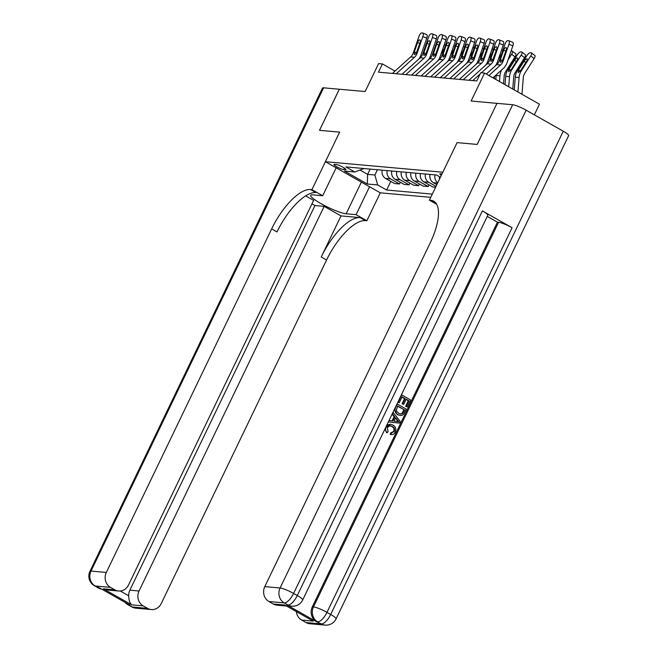 <?xml version="1.0" encoding="UTF-8"?>
<svg xmlns="http://www.w3.org/2000/svg" width="658" height="658" viewBox="0 0 658 658"><rect width="100%" height="100%" fill="white"/><g stroke="black" fill="none" stroke-linecap="round" stroke-linejoin="round"><path stroke-width="0.99" d="M441.921 174.123A5.914 0.938 -154.3 0 0 440.424 173.77A5.914 0.938 -154.3 0 0 439.848 173.901A5.914 0.938 -154.3 0 0 441.312 175.382M534.345 114.837L539.47 104.194L484.559 73.079L480.735 72.742L476.779 80.959L378.457 72.166L382.413 63.941L378.589 63.604L365.141 91.544L339.281 89.233L319.5 130.325L339.627 132.126L319.541 130.325L339.314 89.233M484.559 73.079L471.112 101.028L496.971 103.355L477.157 144.431L457.071 142.63L442.834 172.215L325.389 161.712L380.299 192.827L430.743 197.334M343.723 169.583L345.409 169.731A5.725 0.913 -154.3 0 0 345.968 169.608A5.725 0.913 -154.3 0 0 342.218 166.819A5.725 0.913 -154.3 0 0 336.205 164.516L334.527 164.368A5.725 0.913 -154.3 0 0 333.968 164.492A5.725 0.913 -154.3 0 0 337.71 167.288A5.725 0.913 -154.3 0 0 343.723 169.583L344.438 168.103M360.132 170.109L367.616 174.354L374.887 175.003L377.659 184.939L386.633 190.03L432.298 194.11M377.659 184.939L367.329 184.018L344.471 171.064L354.802 171.993L364.022 168.53M440.416 177.241L436.493 175.012L345.828 166.902L354.802 171.993M336.148 167.806L322.7 195.747L311.941 189.652L339.627 132.126L325.389 161.712M395.014 71.08L382.413 63.941M370.158 169.081L367.616 174.354L367.329 184.018M377.421 169.731L374.887 175.003M386.633 190.03L390.786 181.402M382.216 170.159A7.394 6.72 95.1 0 0 385.572 178.45L394.553 183.533L399.521 183.977L400.352 182.258M435.621 187.209L432.808 186.954L423.826 181.871A7.394 6.72 95.1 0 1 420.478 173.58M415.889 173.169A7.394 6.72 95.1 0 0 419.236 181.46L428.218 186.543L429.041 184.824M428.218 186.543L423.242 186.099L414.26 181.016A7.394 6.72 95.1 0 1 410.913 172.725M406.323 172.314A7.394 6.72 95.1 0 0 409.671 180.605L418.653 185.688L419.483 183.969M418.653 185.688L413.676 185.243L404.703 180.16A7.394 6.72 95.1 0 1 401.347 171.87M396.758 171.458A7.394 6.72 95.1 0 0 400.105 179.749L409.087 184.832L409.918 183.113M409.087 184.832L404.111 184.388L395.137 179.305A7.394 6.72 95.1 0 1 391.781 171.014M387.192 170.603A7.394 6.72 95.1 0 0 390.548 178.894L399.521 183.977M425.446 174.025A7.394 6.72 95.1 0 0 428.802 182.315L436.007 186.395M430.044 174.436A7.394 6.72 95.1 0 0 433.392 182.727L436.838 184.676M435.012 174.88A7.394 6.72 95.1 0 0 437.751 182.776M439.404 176.665A7.394 6.72 95.1 0 0 439.602 178.943M392.439 73.416L410.666 56.942A9.237 8.398 95.1 0 0 413.249 52.994L419.031 36.239A3.693 1.481 -68.2 0 1 421.753 32.9L422.518 32.966A3.693 1.481 -68.2 0 1 422.691 33.007A3.693 1.481 -68.2 0 1 422.855 36.577L417.073 53.331L414.31 54.556M418.603 59.269A13.859 12.601 95.1 0 0 421.005 54.902L426.779 38.148L422.855 36.577M396.264 73.754L414.491 57.279A9.237 8.398 95.1 0 0 417.073 53.331M426.45 34.537A3.693 1.481 111.8 0 1 426.623 34.578A3.693 1.481 111.8 0 1 426.779 38.148M414.524 54.622L414.384 51.76L417.559 42.548A2.953 1.184 111.8 0 1 419.746 39.875A2.953 1.184 111.8 0 1 419.886 39.908A2.953 1.184 111.8 0 1 420.01 42.77L416.251 53.257M441.074 53.89L444.224 48.931M444.134 45.015A3.693 1.332 -52.9 0 1 444.29 45.015L445.055 45.081A3.693 1.332 -52.9 0 1 445.351 45.188L445.482 45.287M401.997 74.272L420.232 57.797A9.237 8.398 95.1 0 0 422.814 53.849L428.588 37.095A3.693 1.481 -68.2 0 1 431.319 33.755L432.084 33.821A3.693 1.481 -68.2 0 1 432.257 33.862A3.693 1.481 -68.2 0 1 432.421 37.432L426.639 54.186L423.875 55.412M428.169 60.125A13.859 12.601 95.1 0 0 430.571 55.757L436.344 39.003L432.421 37.432M405.83 74.609L424.056 58.134A9.237 8.398 95.1 0 0 426.639 54.186M436.015 35.392A3.693 1.481 111.8 0 1 436.188 35.433A3.693 1.481 111.8 0 1 436.344 39.003M424.089 55.478L423.949 52.624L427.124 43.403A2.953 1.184 111.8 0 1 429.304 40.738A2.953 1.184 111.8 0 1 429.444 40.771A2.953 1.184 111.8 0 1 429.575 43.625L425.816 54.12M411.563 75.127L429.797 58.652A9.237 8.398 95.1 0 0 432.38 54.704L438.154 37.95A3.693 1.481 -68.2 0 1 440.885 34.611L441.65 34.677A3.693 1.481 -68.2 0 1 441.822 34.718A3.693 1.481 -68.2 0 1 441.979 38.287L436.205 55.042L433.441 56.267M437.735 60.98A13.859 12.601 95.1 0 0 440.128 56.613L445.91 39.858L441.979 38.287M415.387 75.464L433.622 58.99A9.237 8.398 95.1 0 0 436.205 55.042M445.581 36.248A3.693 1.481 111.8 0 1 445.754 36.289A3.693 1.481 111.8 0 1 445.91 39.858M433.647 56.333L433.507 53.479L436.69 44.259A2.953 1.184 111.8 0 1 438.87 41.594A2.953 1.184 111.8 0 1 439.009 41.627A2.953 1.184 111.8 0 1 439.141 44.481L435.382 54.976M421.128 75.983L439.363 59.508A9.237 8.398 95.1 0 0 441.937 55.56L447.72 38.806A3.693 1.481 -68.2 0 1 450.45 35.466L451.215 35.532A3.693 1.481 -68.2 0 1 451.388 35.573A3.693 1.481 -68.2 0 1 451.544 39.143L445.77 55.905L443.007 57.123M447.3 61.836A13.859 12.601 95.1 0 0 449.694 57.468L455.476 40.714L451.544 39.143M424.953 76.32L443.188 59.845A9.237 8.398 95.1 0 0 445.77 55.905M455.139 37.103A3.693 1.481 111.8 0 1 455.32 37.144A3.693 1.481 111.8 0 1 455.476 40.714M443.212 57.188L443.073 54.334L446.256 45.114A2.953 1.184 111.8 0 1 448.435 42.449A2.953 1.184 111.8 0 1 448.575 42.482A2.953 1.184 111.8 0 1 448.698 45.336L444.94 55.831M450.64 54.746L453.79 49.786M453.699 45.871A3.693 1.332 -52.9 0 1 453.855 45.871L454.62 45.937A3.693 1.332 -52.9 0 1 454.908 46.044L455.048 46.142M460.205 55.601L463.355 50.641M463.257 46.726A3.693 1.332 -52.9 0 1 463.421 46.726L464.186 46.792A3.693 1.332 -52.9 0 1 464.474 46.899L464.614 47.006M469.763 56.456L472.921 51.497M472.822 47.582A3.693 1.332 -52.9 0 1 472.987 47.582L473.752 47.647A3.693 1.332 -52.9 0 1 474.04 47.754L474.179 47.861M430.694 76.838L448.929 60.363A9.237 8.398 95.1 0 0 451.503 56.415L457.285 39.661A3.693 1.481 -68.2 0 1 460.016 36.322L460.781 36.387A3.693 1.481 -68.2 0 1 460.954 36.429A3.693 1.481 -68.2 0 1 461.11 39.998L455.328 56.761L452.572 57.978M456.858 62.691A13.859 12.601 95.1 0 0 459.259 58.323L465.041 41.569L461.11 39.998M434.519 77.175L452.753 60.7A9.237 8.398 95.1 0 0 455.328 56.761M464.704 37.958A3.693 1.481 111.8 0 1 464.877 38A3.693 1.481 111.8 0 1 465.041 41.569M452.778 58.044L452.638 55.19L455.821 45.97A2.953 1.184 111.8 0 1 458.001 43.305A2.953 1.184 111.8 0 1 458.141 43.338A2.953 1.184 111.8 0 1 458.264 46.192L454.505 56.687M479.328 57.312L482.487 52.352M482.388 48.437A3.693 1.332 -52.9 0 1 482.553 48.437L483.317 48.503A3.693 1.332 -52.9 0 1 483.605 48.61L483.737 48.717M136.042 608.189A11.087 11.087 0 0 1 131.559 606.791A11.087 4.261 -60.5 0 0 132.283 607.005L147.581 608.379A11.087 10.084 95.1 0 0 151.34 609.555L136.042 608.189A11.087 10.084 -84.9 0 1 132.283 607.005L128.573 604.908L129.716 605.006L100.041 588.186L95.18 585.982A11.087 10.084 -84.9 0 1 91.018 571.078L106.325 572.444A11.087 10.084 95.1 0 0 110.478 587.355L95.18 585.982A11.087 4.261 119.5 0 1 94.464 585.768A11.087 11.087 0 0 1 89.94 571.317A11.087 1.76 -154.3 0 1 91.018 571.078L323.596 87.827L339.281 89.233M322.7 195.747L312.747 194.858A20.785 3.298 -154.3 0 0 310.716 195.303A20.785 3.298 -154.3 0 0 324.328 205.444A20.785 3.298 -154.3 0 0 346.141 213.784L356.085 214.673L366.851 220.767L365.47 220.644A46.192 17.75 -60.5 0 0 326.565 260.025L161.235 603.559A11.087 10.084 95.1 0 1 151.34 609.555M311.941 189.652L310.56 189.529A46.192 17.75 -60.5 0 0 271.655 228.91L106.325 572.444M120.282 591.016L128.688 595.778C128.853 600.302 129.865 603.337 131.732 604.866L103.38 588.811L114.862 589.831A11.087 10.084 95.1 0 0 118.621 591.016A11.087 10.084 95.1 0 0 128.507 585.02L313.619 200.394L305.657 195.878M311.966 203.832L314.976 205.543L324.155 206.357L139.044 590.991A11.087 10.084 95.1 0 0 143.205 605.895L131.732 604.866M341 215.906L360.132 217.617A46.192 17.75 -60.5 0 0 321.219 256.998L341 215.906L324.155 206.357M114.862 589.831L110.478 587.355M89.94 571.317L322.51 88.065A11.087 1.76 25.7 0 1 323.596 87.827M369.533 186.724L356.085 214.673M380.299 192.827L366.851 220.767M147.581 608.379L143.205 605.895M128.688 595.778A11.087 10.084 -84.9 0 1 129.865 590.168L139.044 590.991M314.976 205.543L129.865 590.168M310.56 189.529L315.906 192.555A46.192 17.75 -60.5 0 0 277.002 231.937L271.655 228.91M103.38 588.811L108.356 590.094L118.621 591.016M390.252 434.445L390.86 434.494L391.263 432.956L394.282 431.516C395.047 429.23 394.381 427.552 392.3 426.466L390.095 425.701L387.225 427.47L388.121 431.5L387.159 432.717C385.53 431.105 385.193 429.205 386.131 427.017L390.4 424.245L392.966 425.068C395.672 426.68 396.437 429.049 395.277 432.166C394.29 434.083 392.818 434.864 390.86 434.494L390.252 434.445L390.646 432.898L393.673 431.459C394.43 429.18 393.772 427.494 391.691 426.409L389.791 425.685M387.159 432.717L386.542 432.668L384.979 428.958M386.838 425.101L390.4 424.245M392.102 420.84L394.109 416.654L392.086 414.195M399.496 423.094L388.36 421.934L389.421 420.487L392.703 420.914L394.726 416.711L392.522 414.038L393.229 412.558L400.253 421.523L399.496 423.094L388.705 421.959M399.266 402.737L398.246 402.153L401.709 394.948L410.617 399.99L407.269 406.94L406.241 406.364L408.922 400.796L406.175 399.25L403.683 404.431L402.655 403.848L405.155 398.666L402.071 396.914L399.266 402.737L397.851 402.219M407.269 406.94L405.632 406.307L408.305 400.747L406.068 399.472M403.683 404.431L402.046 403.79L404.538 398.608L401.956 397.144M286.806 604.899L287.957 604.998A11.087 10.084 95.1 0 0 291.716 606.183L290.565 606.076A11.087 10.084 -84.9 0 1 286.806 604.899L316.49 621.72A11.087 10.084 -84.9 0 1 312.328 606.808L313.479 606.915L498.583 222.281A11.087 1.76 25.7 0 1 512.08 227.742L482.404 210.922A11.087 1.76 25.7 0 1 487.8 215.322L302.688 599.948A11.087 1.76 -154.3 0 0 297.293 595.548L482.404 210.922M487.274 216.416L497.44 222.182L312.328 606.808M400.393 415.519L397.934 414.688C395.08 413.092 394.315 410.724 395.631 407.582L397.333 404.045L406.233 409.095L403.642 414.137L402.318 415.206L400.393 415.519L397.325 414.639L394.356 409.49M477.198 144.431L457.071 142.63L429.386 200.164L430.768 200.287A46.192 17.75 119.5 0 1 433.762 201.192A46.192 17.75 119.5 0 1 430.118 243.09L264.787 586.623L280.086 587.989L512.656 104.737L496.971 103.339L477.198 144.431M429.386 200.164L436.723 204.317M313.142 621.094L284.799 605.039L313.142 621.094L301.668 620.075L306.044 622.55L321.343 623.924L316.49 621.72M301.668 620.075A11.087 10.084 -84.9 0 1 296.396 611.701M512.08 227.742L326.977 612.368L330.686 614.473A11.087 4.261 -60.5 0 1 321.343 623.924A11.087 10.084 95.1 0 0 325.101 625.1L309.803 623.735A11.087 10.084 -84.9 0 1 306.044 622.55M512.656 104.737A11.087 1.76 25.7 0 1 526.153 110.199L563.256 131.222A11.087 1.76 25.7 0 1 568.652 135.614L336.082 618.865A11.087 1.76 -154.3 0 0 330.686 614.473L563.256 131.222M286.362 606.018L277.076 605.187A11.087 10.084 -84.9 0 1 273.317 604.011L284.799 605.039M526.153 110.199L293.583 593.45L297.293 595.548A11.087 4.261 -60.5 0 1 287.957 604.998L284.248 602.901L268.941 601.527L273.317 604.011M268.941 601.527A11.087 10.084 -84.9 0 1 264.787 586.623M497.44 222.182L498.583 222.281M405.155 398.666L404.538 398.608M402.655 403.848L402.046 403.79M408.922 400.796L408.305 400.747M406.241 406.364L405.632 406.307M397.687 406.019L396.215 410.74L398.625 413.314L400.623 414.038L402.606 413.43L404.538 409.901L397.687 406.019M397.934 414.688L397.325 414.639M404.538 409.901L397.58 406.249M400.327 413.997L401.997 413.372L403.922 409.844M402.606 413.43L401.997 413.372M403.576 411.9L402.959 411.85M397.531 420.117L395.548 417.715L393.928 421.079L398.847 421.72L395.343 418.151M394.726 416.711L394.109 416.654M398.238 421.671L396.914 420.067M392.3 426.466L391.691 426.409M394.282 431.516L393.673 431.459M391.716 433.022L390.646 432.898M440.26 77.693L458.486 61.219A9.237 8.398 95.1 0 0 461.069 57.271L466.851 40.516A3.693 1.481 -68.2 0 1 469.573 37.177L470.338 37.243A3.693 1.481 -68.2 0 1 470.519 37.284A3.693 1.481 -68.2 0 1 470.676 40.854L464.893 57.616L462.138 58.833M466.423 63.546A13.859 12.601 95.1 0 0 468.825 59.187L474.607 42.425L470.676 40.854M444.084 78.031L462.319 61.556A9.237 8.398 95.1 0 0 464.893 57.616M474.27 38.814A3.693 1.481 111.8 0 1 474.443 38.855A3.693 1.481 111.8 0 1 474.607 42.425M462.344 58.899L462.204 56.045L465.379 46.825A2.953 1.184 111.8 0 1 467.567 44.16A2.953 1.184 111.8 0 1 467.706 44.193A2.953 1.184 111.8 0 1 467.83 47.047L464.071 57.542M449.825 78.549L468.052 62.074A9.237 8.398 95.1 0 0 470.635 58.126L476.417 41.372A3.693 1.481 -68.2 0 1 479.139 38.032L479.904 38.098A3.693 1.481 -68.2 0 1 480.077 38.139A3.693 1.481 -68.2 0 1 480.241 41.709L474.459 58.472L471.696 59.689M475.989 64.402A13.859 12.601 95.1 0 0 478.391 60.043L484.165 43.28L480.241 41.709M453.65 78.886L471.876 62.411A9.237 8.398 95.1 0 0 474.459 58.472M483.836 39.669A3.693 1.481 111.8 0 1 484.008 39.71A3.693 1.481 111.8 0 1 484.165 43.28M471.909 59.755L471.77 56.901L474.944 47.68A2.953 1.184 111.8 0 1 477.132 45.015A2.953 1.184 111.8 0 1 477.264 45.048A2.953 1.184 111.8 0 1 477.395 47.902L473.637 58.398M459.383 79.404L477.618 62.929A9.237 8.398 95.1 0 0 480.2 58.981L485.974 42.227A3.693 1.481 -68.2 0 1 488.705 38.888L489.47 38.954A3.693 1.481 -68.2 0 1 489.642 38.995A3.693 1.481 -68.2 0 1 489.807 42.564L484.025 59.327L481.261 60.544M485.555 65.257A13.859 12.601 95.1 0 0 487.956 60.898L493.73 44.135L489.807 42.564M463.216 79.741L481.442 63.267A9.237 8.398 95.1 0 0 484.025 59.327M493.401 40.525A3.693 1.481 111.8 0 1 493.574 40.566A3.693 1.481 111.8 0 1 493.73 44.135M481.475 60.61L481.335 57.756L484.51 48.536A2.953 1.184 111.8 0 1 486.69 45.871A2.953 1.184 111.8 0 1 486.83 45.904A2.953 1.184 111.8 0 1 486.961 48.758L483.202 59.253M468.948 80.26L487.183 63.785A9.237 8.398 95.1 0 0 489.766 59.837L495.54 43.083A3.693 1.481 -68.2 0 1 498.27 39.743L499.035 39.817A3.693 1.481 -68.2 0 1 499.208 39.858A3.693 1.481 -68.2 0 1 499.364 43.42L493.59 60.182L490.827 61.4M495.12 66.113A13.859 12.601 95.1 0 0 497.514 61.753L503.296 44.991L499.364 43.42M481.409 72.799L491.008 64.13A9.237 8.398 95.1 0 0 493.59 60.182M472.773 80.597L480.167 73.926M502.967 41.38A3.693 1.481 111.8 0 1 503.14 41.421A3.693 1.481 111.8 0 1 503.296 44.991M491.033 61.465L490.893 58.611L494.076 49.391A2.953 1.184 111.8 0 1 496.255 46.726A2.953 1.184 111.8 0 1 496.395 46.759A2.953 1.184 111.8 0 1 496.527 49.613L492.768 60.108M486.311 74.074L496.749 64.64A9.237 8.398 95.1 0 0 499.323 60.692L505.105 43.938A3.693 1.481 -68.2 0 1 507.836 40.599L508.601 40.673A3.693 1.481 -68.2 0 1 508.774 40.714A3.693 1.481 -68.2 0 1 508.93 44.275L503.156 61.038L500.393 62.255M492.924 77.817L503.214 68.522A13.859 12.601 95.1 0 0 507.079 62.609L512.862 45.846L508.93 44.275M488.894 75.538L500.574 64.986A9.237 8.398 95.1 0 0 503.156 61.038M512.524 42.235A3.693 1.481 111.8 0 1 512.705 42.276A3.693 1.481 111.8 0 1 512.862 45.846M500.598 62.321L500.458 59.467L503.641 50.247A2.953 1.184 111.8 0 1 505.821 47.582A2.953 1.184 111.8 0 1 505.961 47.615A2.953 1.184 111.8 0 1 506.084 50.469L502.325 60.964M488.894 58.167L492.052 53.208M491.954 49.292A3.693 1.332 -52.9 0 1 492.118 49.292L492.883 49.358A3.693 1.332 -52.9 0 1 493.171 49.465L493.303 49.572M494.322 78.615L494.495 76.402M498.46 59.023L501.61 54.063M501.519 50.148A3.693 1.332 -52.9 0 1 501.676 50.148L502.441 50.214A3.693 1.332 -52.9 0 1 502.737 50.321L502.868 50.427M503.535 83.837L504.151 76.139A9.237 8.398 -84.9 0 1 505.657 71.582L515.033 56.859L511.595 54.26A3.693 1.332 -52.9 0 0 512.294 51.176A3.693 1.332 -52.9 0 0 512.006 51.069L511.241 51.003A3.693 1.332 -52.9 0 0 511.085 51.003M508.025 59.878L511.595 54.26M499.504 81.551L499.957 75.81A13.859 12.601 -84.9 0 1 501.684 69.904M495.819 79.462L496.132 75.473A13.859 12.601 -84.9 0 1 496.198 74.864M512.294 51.176L515.732 53.775A3.693 1.332 127.1 0 1 515.033 56.859M512.755 89.052L513.709 76.994A9.237 8.398 -84.9 0 1 515.222 72.438L524.591 57.715L521.161 55.116A3.693 1.332 -52.9 0 0 521.86 52.031A3.693 1.332 -52.9 0 0 521.572 51.924L520.807 51.859A3.693 1.332 -52.9 0 0 517.336 54.77L507.968 69.493L508.947 69.098L510.871 70.052M508.724 86.774L509.522 76.665A13.859 12.601 -84.9 0 1 511.792 69.838L521.161 55.116M505.031 84.685L505.698 76.328A13.859 12.601 -84.9 0 1 507.968 69.493M516.275 61.646L514.531 60.322A2.953 1.069 127.1 0 1 517.303 57.994A2.953 1.069 127.1 0 1 517.542 58.077A2.953 1.069 127.1 0 1 516.974 60.544L511.077 69.773L508.601 71.722M508.774 71.771L508.675 69.559M514.531 60.322L508.947 69.098M521.86 52.031L525.298 54.63A3.693 1.332 127.1 0 1 524.591 57.715M521.967 94.275L523.274 77.85A9.237 8.398 -84.9 0 1 524.788 73.293L534.156 58.57L530.726 55.971A3.693 1.332 -52.9 0 0 531.425 52.887A3.693 1.332 -52.9 0 0 531.138 52.78L530.373 52.714A3.693 1.332 -52.9 0 0 526.902 55.626L517.525 70.348L518.512 69.954L520.437 70.908M517.936 91.997L519.088 77.521A13.859 12.601 -84.9 0 1 521.358 70.694L530.726 55.971M514.252 89.907L515.263 77.183A13.859 12.601 -84.9 0 1 517.525 70.348M525.841 62.502L524.097 61.186A2.953 1.069 127.1 0 1 526.869 58.85A2.953 1.069 127.1 0 1 527.099 58.932A2.953 1.069 127.1 0 1 526.54 61.4L520.643 70.628L518.159 72.577M518.331 72.627L518.241 70.414M524.097 61.186L518.512 69.954M531.425 52.887L534.855 55.486A3.693 1.332 127.1 0 1 534.156 58.57M390.548 178.894L385.572 178.45M400.105 179.749L395.137 179.305M409.671 180.605L404.703 180.16M419.236 181.46L414.26 181.016M428.802 182.315L423.826 181.871M437.595 183.105L433.392 182.727M345.713 169.098L345.409 169.731M414.071 53.068L413.249 52.994M414.491 57.279L410.666 56.942M419.779 43.436L417.559 42.548M414.384 51.76L416.374 53.035M423.637 53.923L422.814 53.849M424.056 58.134L420.232 57.797M429.345 44.292L427.124 43.403M423.949 52.624L425.94 53.89M433.203 54.778L432.38 54.704M433.622 58.99L429.797 58.652M438.911 45.147L436.69 44.259M433.507 53.479L435.506 54.746M442.768 55.634L441.937 55.56M443.188 59.845L439.363 59.508M448.468 46.002L446.256 45.114M443.073 54.334L445.071 55.601M452.326 56.489L451.503 56.415M452.753 60.7L448.929 60.363M458.034 46.858L455.821 45.97M452.638 55.19L454.629 56.456M360.132 217.617L365.47 220.644M321.219 256.998L326.565 260.025M101.694 589.132A11.087 10.084 -84.9 0 1 98.889 588.087A11.087 4.261 -60.5 0 1 98.174 587.874A11.087 11.087 0 0 0 101.719 589.14M124.938 602.3A11.087 11.087 0 0 0 127.849 604.686A11.087 4.261 119.5 0 0 128.573 604.908A11.087 10.084 -84.9 0 1 126.172 602.999M361.382 182.11L346.141 213.784M436.073 203.289L430.768 200.287M313.479 606.915A11.087 10.084 95.1 0 0 317.633 621.818A11.087 4.261 119.5 0 0 326.977 612.368A11.087 1.76 -154.3 0 0 313.479 606.915M280.086 587.989A11.087 10.084 95.1 0 0 284.248 602.901A11.087 4.261 119.5 0 0 293.583 593.45A11.087 1.76 -154.3 0 0 280.086 587.989M461.891 57.345L461.069 57.271M462.319 61.556L458.486 61.219M467.599 47.713L465.379 46.825M462.204 56.045L464.194 57.312M471.457 58.2L470.635 58.126M471.876 62.411L468.052 62.074M477.165 48.569L474.944 47.68M471.77 56.901L473.76 58.167M481.023 59.055L480.2 58.981M481.442 63.267L477.618 62.929M486.731 49.424L484.51 48.536M481.335 57.756L483.326 59.023M490.588 59.911L489.766 59.837M491.008 64.13L487.183 63.785M496.296 50.279L494.076 49.391M490.893 58.611L492.891 59.878M500.154 60.766L499.323 60.692M500.574 64.986L496.749 64.64M505.854 51.135L503.641 50.247M500.458 59.467L502.457 60.733M496.132 75.473L499.957 75.81M505.698 76.328L509.522 76.665M511.077 69.773L511.792 69.838M515.263 77.183L519.088 77.521M520.643 70.628L521.358 70.694M426.623 34.578L422.691 33.007M436.188 35.433L432.257 33.862M445.754 36.289L441.822 34.718M455.32 37.144L451.388 35.573M464.877 38L460.954 36.429M98.174 587.874L94.464 585.768M131.559 606.791L127.849 604.686M325.101 625.1A11.087 11.087 0 0 0 336.082 618.865M291.716 606.183A11.087 11.087 0 0 0 302.688 599.948M474.443 38.855L470.519 37.284M484.008 39.71L480.077 38.139M493.574 40.566L489.642 38.995M503.14 41.421L499.208 39.858M512.705 42.276L508.774 40.714"/></g></svg>
